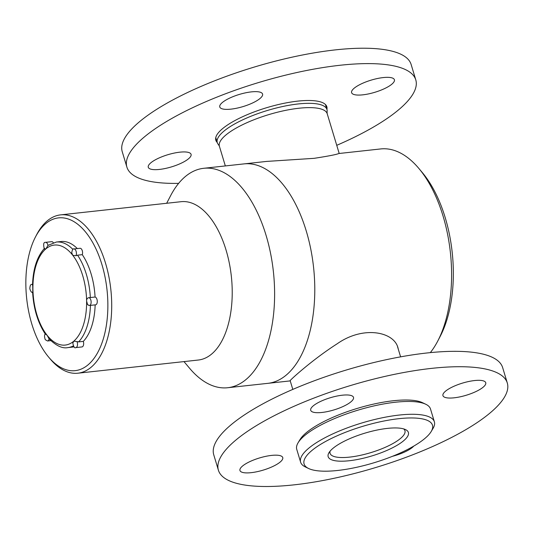 <?xml version="1.0" encoding="UTF-8"?>
<svg xmlns="http://www.w3.org/2000/svg" width="534" height="534" viewBox="0 0 534 534"><rect width="100%" height="100%" fill="white"/><g stroke="black" fill="none" stroke-linecap="round" stroke-linejoin="round"><path stroke-width="0.8" d="M430.317 352.634A110.371 58.019 -96.2 0 0 437.773 341.012A110.371 58.019 -96.2 0 0 418.903 168.497A110.371 58.019 -96.2 0 0 380.689 148.939L338.77 153.525C336.614 154.52 328.403 156.122 314.146 158.331L266.666 161.415L203.714 168.297A110.371 58.019 -96.2 0 0 185.131 176.714A110.371 58.019 -96.2 0 0 170.633 195.658L166.668 203.274M290.236 380.896L267.888 383.339A110.371 58.019 -96.2 0 0 313.565 267.314A110.371 58.019 -96.2 0 0 243.884 163.905A110.371 58.019 -96.2 0 1 313.565 267.314A110.371 58.019 -96.2 0 1 267.888 383.339L227.718 387.731A110.371 58.019 -96.2 0 0 273.395 271.706A110.371 58.019 -96.2 0 0 203.714 168.297M398.397 349.543L398.05 348.141C394.366 331.774 363.44 325.293 337.294 343.709C311.823 359.989 289.194 380.896 290.116 380.729L290.216 380.829M418.903 168.497L422.301 172.549A104.784 55.082 83.8 0 1 440.216 336.327L437.773 341.012M183.983 361.598L189.51 368.173A110.371 58.019 -96.2 0 0 227.718 387.731M77.877 373.206L198.381 360.023A79.633 41.866 -96.2 0 0 231.342 276.305A79.633 41.866 -96.2 0 0 181.066 201.698L60.556 214.875A79.633 41.866 83.8 0 1 110.832 289.488A79.633 41.866 83.8 0 1 77.877 373.206A79.633 41.866 83.8 0 1 50.309 359.088L48.607 357.066A76.843 40.397 -96.2 0 0 107.835 302.344A76.843 40.397 -96.2 0 0 45.564 223.773A76.843 40.397 -96.2 0 0 35.471 236.963A76.843 40.397 -96.2 0 0 48.607 357.066M35.471 236.963L36.692 234.62A79.633 41.866 83.8 0 1 47.152 220.949A79.633 41.866 83.8 0 1 60.556 214.875M330.112 451.13A39.122 11.121 163.2 0 0 330.052 453.313A39.122 11.121 163.2 0 0 345.184 457.471A39.122 11.121 163.2 0 0 385.862 447.051A39.122 11.121 163.2 0 0 404.952 430.704A39.122 11.121 163.2 0 0 403.691 428.915M392.183 428.008A41.912 11.915 -16.8 0 1 405.573 429.623A41.912 11.915 -16.8 0 1 371.717 455.976A41.912 11.915 -16.8 0 1 328.937 452.765A41.912 11.915 -16.8 0 1 392.183 428.008M406.528 418.069A67.064 19.064 163.2 0 0 328.724 439.809A67.064 19.064 163.2 0 0 308.599 468.498A67.064 19.064 163.2 0 0 373.787 462.824A67.064 19.064 163.2 0 0 431.225 431.472A67.064 19.064 163.2 0 0 406.528 418.069M308.599 468.498L305.335 466.93A69.854 19.858 -16.8 0 1 300.629 462.197A69.854 19.858 -16.8 0 1 334.711 433.014A69.854 19.858 -16.8 0 1 407.349 414.404A69.854 19.858 -16.8 0 1 434.376 421.82A69.854 19.858 -16.8 0 1 433.067 428.361L431.225 431.472M434.376 421.82L430.504 408.997A69.854 19.858 163.2 0 0 425.798 404.265A69.854 19.858 163.2 0 0 357.893 410.179A69.854 19.858 163.2 0 0 298.059 442.833A69.854 19.858 163.2 0 0 296.757 449.374L300.629 462.197M298.059 442.833L299.908 439.722A67.064 19.064 -16.8 0 1 357.346 408.376A67.064 19.064 -16.8 0 1 422.534 402.703L425.798 404.265M219.394 146.243A56.304 16.007 163.2 0 1 249.058 121.759A56.304 16.007 163.2 0 1 309.259 107.621A56.304 16.007 163.2 0 1 327.195 113.695L327.055 111.913A57.278 16.28 163.2 0 0 326.948 109.503A57.278 16.28 163.2 0 0 267.407 110.471A57.278 16.28 163.2 0 0 217.271 142.618A57.278 16.28 163.2 0 0 218.519 144.681L219.394 146.243L225.335 165.934M366.898 81.548A22.355 6.355 163.2 0 0 351.606 92.669A22.355 6.355 163.2 0 0 374.848 92.289A22.355 6.355 163.2 0 0 394.406 79.746A22.355 6.355 163.2 0 0 366.898 81.548M163.564 156.142A22.355 6.355 163.2 0 0 148.272 167.262A22.355 6.355 163.2 0 0 171.507 166.882A22.355 6.355 163.2 0 0 191.072 154.339A22.355 6.355 163.2 0 0 163.564 156.142M336.74 145.321A150.888 42.887 163.2 0 0 415.786 79.893A150.888 42.887 163.2 0 0 230.101 92.068A150.888 42.887 163.2 0 0 126.892 167.115A150.888 42.887 163.2 0 0 178.636 183.362M326.915 109.39A57.979 16.481 163.2 0 0 326.841 106.747A57.979 16.481 163.2 0 0 255.492 111.426A57.979 16.481 163.2 0 0 215.836 140.262A57.979 16.481 163.2 0 0 217.238 142.498M235.067 95.853A22.355 6.355 163.2 0 0 219.774 106.974A22.355 6.355 163.2 0 0 243.01 106.593A22.355 6.355 163.2 0 0 262.574 94.051A22.355 6.355 163.2 0 0 235.067 95.853M415.786 79.893L411.14 64.507A150.888 42.887 163.2 0 0 225.455 76.682A150.888 42.887 163.2 0 0 122.246 151.729L126.892 167.115M218.406 470.22L213.76 454.834A150.888 42.887 -16.8 0 1 345.812 370.162A150.888 42.887 -16.8 0 1 502.654 367.612L507.3 382.998A150.888 42.887 -16.8 0 1 390.214 462.905A150.888 42.887 -16.8 0 1 224.1 477.776A150.888 42.887 -16.8 0 1 218.406 470.22A150.888 42.887 -16.8 0 1 350.458 385.555A150.888 42.887 -16.8 0 1 507.3 382.998M311.556 411.414A22.355 6.355 -16.8 0 1 310.708 410.292A22.355 6.355 -16.8 0 1 330.272 397.75A22.355 6.355 -16.8 0 1 353.508 397.369A22.355 6.355 -16.8 0 1 336.166 409.211A22.355 6.355 -16.8 0 1 311.556 411.414M240.801 471.615A22.355 6.355 -16.8 0 1 239.96 470.501A22.355 6.355 -16.8 0 1 259.524 457.952A22.355 6.355 -16.8 0 1 282.76 457.578A22.355 6.355 -16.8 0 1 265.411 469.413A22.355 6.355 -16.8 0 1 240.801 471.615M413.79 446.077A22.355 6.355 -16.8 0 1 392.417 456.316M443.794 396.762A22.355 6.355 -16.8 0 1 442.946 395.647A22.355 6.355 -16.8 0 1 462.511 383.098A22.355 6.355 -16.8 0 1 485.746 382.724A22.355 6.355 -16.8 0 1 468.398 394.559A22.355 6.355 -16.8 0 1 443.794 396.762M73.378 345.899A53.093 27.908 83.8 0 1 67.905 347.594L72.631 347.073A53.093 27.908 -96.2 0 0 74.026 346.853M83.317 341.38L78.591 341.894L76.989 341.566A3.925 2.063 83.8 0 1 75.848 347.601L81.996 346.926A3.925 2.063 -96.2 0 0 83.317 341.38A53.093 27.908 -96.2 0 0 95.152 304.867M77.55 255.179L82.276 254.665A3.925 2.063 -96.2 0 0 82.183 250.413A3.925 2.063 -96.2 0 0 80.047 248.283L73.906 248.957A3.925 2.063 83.8 0 1 76.122 251.334A3.925 2.063 83.8 0 1 75.962 255.739L77.55 255.179A53.093 27.908 83.8 0 1 90.339 297.538L88.624 297.685A3.925 2.063 83.8 0 1 91.094 301.37A3.925 2.063 83.8 0 1 89.472 305.488L95.613 304.814A3.925 2.063 -96.2 0 0 97.261 300.976A3.925 2.063 -96.2 0 0 95.065 297.024L90.339 297.538M95.065 297.024A53.093 27.908 -96.2 0 0 82.276 254.665M77.323 248.584A53.093 27.908 -96.2 0 0 61.083 241.522L56.357 242.042A53.093 27.908 83.8 0 1 72.878 249.391M53.3 242.67A3.925 2.063 -96.2 0 0 51.718 241.668L45.577 242.343A3.925 2.063 83.8 0 1 47.96 245.393L56.357 242.042M88.717 305.314L87.609 304.7L86.601 301.076C86.481 299.38 87.155 298.252 88.624 297.685M75.848 347.601C74.633 348.402 73.619 346.913 72.811 343.135L73.825 341.133L76.989 341.566M45.463 334.204L46.992 335.132L49.081 338.85M32.594 291.951C33.555 308.585 37.787 322.616 45.29 334.05L45.277 333.977C44.295 334.972 44.302 336.881 45.283 339.697L47.519 340.986L50.777 340.632M32.707 284.629L32.801 292.258C31.753 292.892 30.758 291.724 29.817 288.754C29.991 285.536 30.705 284.108 31.953 284.455A3.925 2.063 83.8 0 1 32.534 284.542M47.96 245.393L45.951 248.811L44.322 249.051C43.147 244.325 43.561 242.089 45.577 242.343M75.962 255.739L72.798 255.339L71.723 252.776C72.277 249.665 73.004 248.39 73.906 248.957M90.426 305.381A53.093 27.908 83.8 0 1 78.591 341.894M46.992 335.132A50.296 26.44 -96.2 0 0 73.585 341.339M73.825 341.133A50.296 26.44 -96.2 0 0 86.608 301.603M86.601 301.076A50.296 26.44 -96.2 0 0 72.798 255.339M72.544 255.018A50.296 26.44 -96.2 0 0 45.951 248.811M45.71 249.018A50.296 26.44 -96.2 0 0 32.921 288.54M32.928 289.074A50.296 26.44 -96.2 0 0 46.738 334.811M49.075 338.876A3.925 2.063 83.8 0 1 47.519 340.986M400.607 356.859L397.556 346.753M292.806 389.406L290.136 380.555M215.763 137.618L217.271 142.618M325.44 104.504L326.948 109.503M327.195 113.695L339.203 153.478M31.953 284.455L32.541 284.388M67.905 347.594C62.505 348.789 56.163 345.812 48.881 338.663M44.522 248.277C37.04 256.62 33.035 268.936 32.514 285.216M87.609 304.7L89.472 305.488"/></g></svg>
